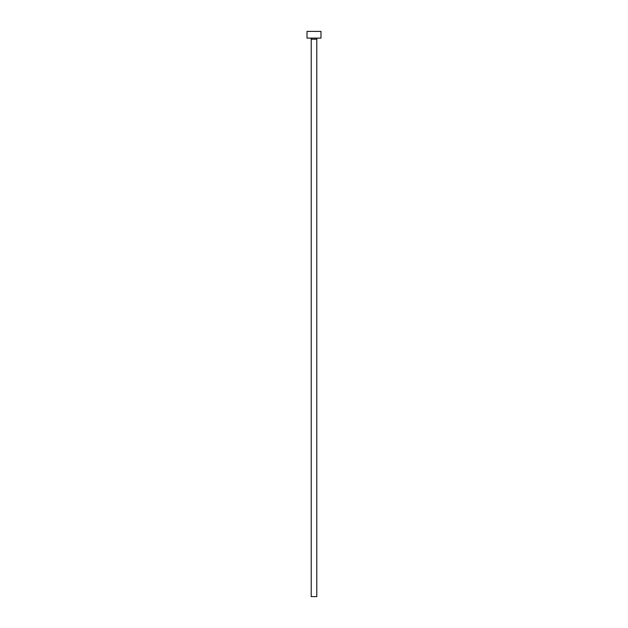 <?xml version="1.0" encoding="UTF-8"?>
<svg xmlns="http://www.w3.org/2000/svg" width="628" height="628" viewBox="0 0 628 628"><rect width="100%" height="100%" fill="white"/><g stroke="black" fill="none" stroke-linecap="round" stroke-linejoin="round"><path stroke-width="0.94" d="M316.795 39.219A1.115 1.115 0 0 1 317.909 38.104A1.115 1.115 0 0 0 316.795 39.219L311.205 39.219L311.205 596.6L316.795 596.6L316.795 39.219L316.795 596.6L311.205 596.6L311.205 39.219A1.115 1.115 0 0 0 310.091 38.104A1.115 1.115 0 0 1 311.205 39.219L316.795 39.219M307.021 31.4L307.021 38.104L320.979 38.104L320.979 31.4L307.021 31.4L307.021 38.104L320.979 38.104L320.979 31.4L307.021 31.4"/></g></svg>
